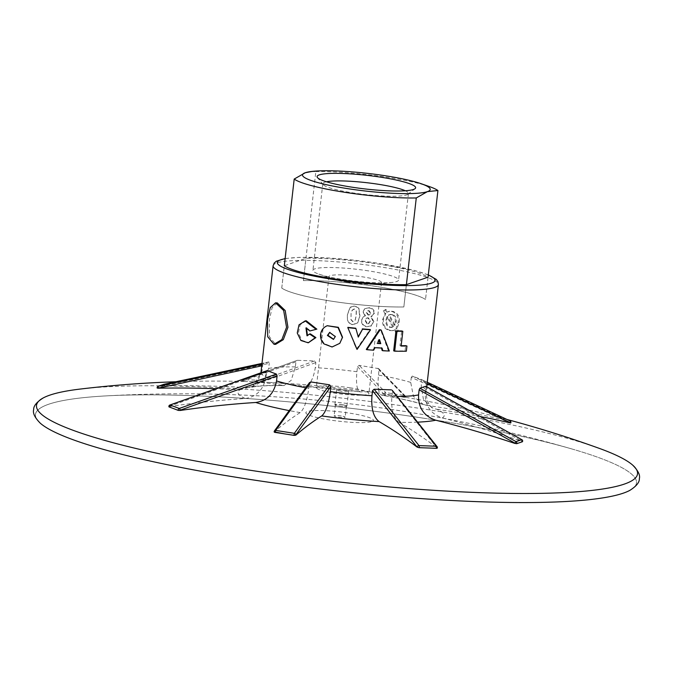 <?xml version="1.0" encoding="UTF-8"?>
<svg xmlns="http://www.w3.org/2000/svg" width="673" height="673" viewBox="0 0 673 673"><rect width="100%" height="100%" fill="white"/><g stroke="black" fill="none" stroke-linecap="round" stroke-linejoin="round"><path stroke-width="0.5" stroke-dasharray="3.37 2.52" d="M80.028 389.087A302.446 41.844 -173.5 0 1 425.403 409.26A302.446 41.844 -173.5 0 1 598.785 448.193M283.165 385.478L284.006 385.562C268.148 385.427 257.456 385.974 251.929 387.202L246.427 387.598A103.777 14.36 -173.5 0 1 283.165 385.478A1134.114 541.109 -87.8 0 0 244.114 381.482A1134.114 541.109 -87.8 0 0 242.633 381.448L251.862 381.751A1115.556 962.567 70.1 0 0 243.231 381.465L242.633 381.448L243.231 381.465M506.962 419.456A1134.173 1134.173 0 0 0 399.669 396.313A1134.114 313.366 -81.2 0 0 382.003 395.211A103.777 14.36 -173.5 0 1 426.413 405.323L415.931 402.462C406.5 399.939 395.068 397.516 381.633 395.186L382.003 395.211C378.537 394.311 377.36 387.598 378.47 375.071L379.05 369.999L378.613 368.627L359.172 365.346L357.506 366.659L356.926 371.732C355.815 384.266 356.993 390.979 360.459 391.879A1134.114 313.366 -81.2 0 1 376.342 392.704A1134.173 1134.173 0 0 0 269.907 382.449A1134.114 541.109 -87.8 0 1 303.086 386.226A103.777 14.36 -173.5 0 1 360.459 391.879L303.086 386.226C309.244 386.294 313.307 380.094 315.275 367.635L315.847 362.554L314.602 360.964L297.34 360.307L295.927 361.813L242.617 381.12L243.222 381.423A1.514 0.723 -87.8 0 1 243.239 380.901A1.514 0.723 -87.8 0 1 243.862 379.673A1.514 1.304 70.1 0 0 243.433 379.74L243.433 379.74A1.514 1.304 70.1 0 0 242.617 381.12L242.633 381.448M168.957 406.601A1.514 0.446 168.2 0 1 169.68 406.181L266.567 371.9L267.265 370.646M437.231 447.166A1.514 1.161 -38.5 0 1 437.172 447.604A1.514 0.648 -163 0 1 437.282 447.781M428.062 277.192L425.521 299.51L428.036 277.2A74.215 10.272 6.5 0 0 377.864 264.009A74.215 10.272 6.5 0 0 305.979 258.289L284.317 265.734L281.768 288.052A74.173 10.263 6.5 0 0 331.957 301.235A74.215 10.272 6.5 0 0 403.834 306.964L406.374 284.645M303.414 280.616L303.439 280.607A74.215 10.272 6.5 0 1 375.324 286.336A74.173 10.263 6.5 0 1 425.496 299.519A74.215 10.272 6.5 0 0 375.324 286.336A74.173 10.263 6.5 0 0 303.414 280.616L315.83 171.623L310.354 171.59M429.542 186.64A74.173 10.263 6.5 0 0 387.732 177.344A74.173 10.263 6.5 0 0 315.83 171.623M169.882 405.02A1.514 0.606 -109.5 0 0 169.68 406.181L169.091 406.946M277.276 302.926L272.094 307.696L269.335 320.146L269.486 336.87L275.636 344.349M327.869 325.505L326.598 326.077C323.52 327.844 321.736 330.561 321.24 334.229C320.895 337.913 322.005 341.093 324.588 343.752L332.361 346.78L339.899 343.222M329.871 332.327L335.6 336.374L333.631 339.318M40.304 423.216A302.446 41.844 -173.5 0 1 48.734 404.221A302.446 41.844 -173.5 0 1 105.821 395.909A302.446 41.844 -173.5 0 1 424.369 418.328A302.446 41.844 6.5 0 0 105.821 395.909A302.446 41.844 6.5 0 0 48.742 404.221A302.446 41.844 -173.5 0 1 105.812 395.909A302.446 41.844 -173.5 0 1 424.369 418.328A302.446 41.844 -173.5 0 1 572.126 449.034A302.446 41.844 6.5 0 0 424.369 418.328A302.446 41.844 -173.5 0 1 572.126 449.034A302.446 41.844 -173.5 0 1 636.507 481.91A302.446 41.844 6.5 0 0 572.126 449.034A302.446 41.844 -173.5 0 1 629.819 490.381M371.942 421.55A34.003 4.703 6.5 0 0 349.581 413.138A34.003 4.703 6.5 0 0 307.351 411.548A34.003 4.703 6.5 0 0 329.711 419.969A34.003 4.703 6.5 0 0 371.942 421.55M623.232 493.183A302.446 41.844 6.5 0 0 636.507 481.91A302.446 41.844 -173.5 0 1 623.232 493.183A302.446 41.844 -173.5 0 1 247.597 479.075A302.446 41.844 6.5 0 0 623.232 493.183M342.54 404.835A5.552 0.766 6.5 0 0 335.398 404.759A5.552 0.766 6.5 0 0 339.293 405.945A5.552 0.766 6.5 0 0 346.435 406.021A5.552 0.766 6.5 0 0 342.54 404.835M341.27 415.99A5.552 0.766 6.5 0 0 334.128 415.922A5.552 0.766 6.5 0 0 338.023 417.109A5.552 0.766 6.5 0 0 345.165 417.176A5.552 0.766 6.5 0 0 341.27 415.99M392.191 390.239L392.468 391.4L437.164 448.252M417.571 422.148A103.777 14.36 -173.5 0 1 399.013 422.333C393.343 417.95 390.971 409.327 391.888 396.473L392.468 391.4M425.681 386.252L425.765 387.581L522.492 441.564M425.193 392.653A83.174 11.508 6.5 0 0 426.261 391.097C426.051 405.44 432.705 407.392 433.075 408.368L436.954 409.293A103.777 14.36 -173.5 0 1 442.38 417.933C430.543 413.887 424.814 405.457 425.193 392.653L425.765 387.581M431.973 407.804L423.418 399.299L421.256 386.378L421.475 379.53L412.33 376.089L411.287 377.334L506.029 421.105A1115.556 552.945 -65 0 0 501.435 419.422L501.452 419.388A1.514 1.312 -69.4 0 0 500.88 417.445A1.514 0.749 -65 0 0 499.559 418.564L501.435 419.422M421.491 379.538L427.271 382.239L421.491 379.538M423.595 404.683L413.458 396.405L410.707 382.407L411.287 377.334M358.179 336.685L355.773 328.231M356.555 349.094L370.074 329.534M347.891 327.364L354.326 343.491M386.731 312.146L385.242 309.664L383.316 310.791L385.006 313.576L382.643 319.616C382.155 325.463 384.443 329.097 389.49 330.527L392.174 330.67L394.386 329.938L395.699 332.369L397.432 331.276L395.993 328.533L398.138 322.417C398.752 316.562 396.641 312.911 391.795 311.473L388.893 311.389L386.731 312.146L387.547 312.003L386.016 309.513L384.047 310.632L385.789 313.425L383.391 319.465C382.903 325.303 385.25 328.946 390.416 330.401L393.2 330.552L395.421 329.829L396.759 332.277L398.534 331.183L397.053 328.441L399.232 322.333C399.846 316.47 397.676 312.81 392.721 311.347L389.701 311.263L387.547 312.003M366.297 349.38A83.174 11.508 6.5 0 0 373.086 349.893L374.482 347.361A83.174 11.508 6.5 0 0 381.347 347.773L381.431 348.059M382.113 350.431A83.174 11.508 6.5 0 0 388.405 350.7L380.59 329.82M401.142 346.048L399.989 345.712L401.672 330.956M399.989 345.712A83.174 11.508 6.5 0 0 401.175 345.712M393.68 350.852A83.174 11.508 6.5 0 0 405.079 350.877L405.668 345.67M163.749 384.384A1.514 1.439 -109 0 0 162.984 386.05L163.001 386.092A1115.556 342.439 78 0 0 160.115 387.034A1115.556 342.439 78 0 0 157.255 388.069L164.835 385.595L269.259 363.344L268.805 361.956L263.059 363.933L262.63 365.624L261.713 365.818M399.013 422.333A1134.114 541.109 92.2 0 1 437.088 447.89M274.163 431.99L309.639 382.432M305.778 387.749A83.174 11.508 6.5 0 0 308.772 388.287C306.997 401.041 304.137 409.142 300.166 412.599A1134.114 313.366 98.8 0 0 274.239 431.856M261.006 372.775A83.174 11.508 6.5 0 0 265.986 376.973C263.555 389.6 256.632 396.776 245.216 398.517A1134.114 984.271 110.6 0 0 169.747 406.492M245.216 398.517A103.777 14.36 -173.5 0 1 239.798 389.877A1134.114 1078.609 -109 0 0 215.932 388.725M377.839 368.24L404.431 395.488L404.473 397.306L405.558 397.163L379.05 369.999M314.602 360.964L261.132 380.329A1.514 1.304 -109.9 0 1 262.537 381.86L315.847 362.554M326.447 181.777A43.097 5.964 6.5 0 0 322.796 183.704A43.097 5.964 6.5 0 0 323.124 184.579A43.097 5.964 6.5 0 0 353.022 192.907A43.097 5.964 6.5 0 0 407.931 194.236A43.097 5.964 6.5 0 0 408.444 193.462A43.097 5.964 6.5 0 0 405.323 190.762M368.35 270.857A43.097 5.964 6.5 0 0 312.928 270.31A43.097 5.964 6.5 0 0 318.859 274.113A43.097 5.964 6.5 0 0 343.154 279.514A43.097 5.964 6.5 0 0 391.938 282.441A43.097 5.964 6.5 0 0 398.576 280.061A43.097 5.964 6.5 0 0 368.35 270.857M347.52 282.231A26.466 3.659 -173.5 0 1 332.597 278.908A26.466 3.659 -173.5 0 1 328.962 276.578A26.466 3.659 -173.5 0 1 362.991 276.914A26.466 3.659 -173.5 0 1 381.549 282.567A26.466 3.659 -173.5 0 1 377.477 284.023A26.466 3.659 -173.5 0 1 347.52 282.231M350.347 387.85A26.466 3.659 6.5 0 0 316.318 387.513A26.466 3.659 6.5 0 0 334.876 393.167A26.466 3.659 6.5 0 0 368.905 393.503A26.466 3.659 6.5 0 0 350.347 387.85M342.683 404.784A6.049 0.833 6.5 0 0 334.91 404.709A6.049 0.833 6.5 0 0 339.15 405.996A6.049 0.833 6.5 0 0 346.932 406.071A6.049 0.833 6.5 0 0 342.683 404.784M340.849 391.114A6.049 0.833 -173.5 0 1 336.601 389.827A6.049 0.833 -173.5 0 1 344.383 389.903A6.049 0.833 -173.5 0 1 348.622 391.198A6.049 0.833 -173.5 0 1 340.849 391.114M281.768 288.052L281.751 288.061A74.215 10.272 6.5 0 0 331.949 301.243A74.173 10.263 6.5 0 0 403.85 306.955L406.399 284.637M303.439 280.607L305.963 258.297M281.751 288.061L284.292 265.742M406.357 351.213L405.079 350.877M379.177 340.311L378.882 339.335L376.804 343.137A83.174 11.508 6.5 0 0 377.578 343.188M376.804 343.137L377.427 343.457M378.882 339.335L379.538 339.655M374.482 347.361L375.063 347.68M373.086 349.893L373.633 350.204M388.405 350.7L389.305 351.028M381.347 347.773L382.079 348.092M310.404 333.875L307.468 335.709M306.476 327.911L310.749 330.838M306.265 320.785L300.192 324.723L298.417 332.874L301.908 340.361L309.05 342.683M356.21 311.246L356.101 315.797L355.058 320.499L352.862 321.803L350.944 319.734L351.054 315.2C350.869 311.969 351.954 309.959 354.301 309.168L356.345 311.002L356.244 315.553L355.201 320.222L352.946 321.551L350.978 319.473L351.079 314.939C350.885 311.708 351.987 309.698 354.385 308.915L356.345 311.002M351.012 315.612L351.079 314.939L351.012 315.612M358.886 308.234L354.738 305.811L350.128 307.225L347.386 314.535L347.394 319.406L348.429 322.258L352.593 324.655L357.8 322.661L359.929 315.974L358.886 308.234L354.654 306.064L350.137 307.485L347.436 314.804L347.445 319.709L348.437 322.527L352.509 324.908L357.582 322.931L359.702 316.209L358.709 308.478M368.156 315.082L366.39 312.625L367.365 310.985L368.611 310.791L370.377 313.206L369.326 314.939L368.156 315.082L368.56 314.871L366.751 312.407L367.727 310.783L369.014 310.581L370.831 313.004L369.78 314.728L368.56 314.871M367.096 323.898L365.01 320.483L366.356 318.203L367.82 317.95L369.948 321.147L368.4 323.721L367.096 323.898L367.5 323.688L365.363 320.264L366.709 318.001L368.232 317.732L370.419 320.945L368.863 323.503L367.5 323.688M369.948 321.147L370.419 320.945M370.377 313.206L370.831 313.004M373.936 321.82L371.328 316.63L372.093 316.386L370.857 316.832L373.902 313.45C373.877 310.219 372.228 308.377 368.955 307.931L364.657 308.739L362.856 311.877L365.128 316.016L363.269 316.865L361.435 320.146C361.3 323.856 363.058 326.06 366.709 326.758L370.974 326.026L373.389 322.014L370.857 316.832L374.432 313.256C374.398 310.026 372.716 308.184 369.368 307.721L364.917 308.545L363.142 311.641L365.473 315.797L363.504 316.689L361.704 319.919C361.578 323.629 363.378 325.833 367.122 326.54L371.479 325.833L373.389 322.014M370.789 326.178L371.479 325.833L370.789 326.178M374.432 313.256L373.902 313.45M391.417 314.569C394.471 315.637 395.716 318.06 395.152 321.845L394.176 325.177L388.414 314.998L392.351 314.442C395.472 315.519 396.75 317.95 396.187 321.736L395.194 325.067L389.272 314.863L392.351 314.442M392.729 326.918L389.86 327.431C386.714 326.296 385.41 323.831 385.949 320.037L386.899 316.747L392.729 326.918L393.722 326.8L390.786 327.305C387.564 326.161 386.226 323.688 386.765 319.894L387.732 316.604L393.722 326.8M386.899 316.747L387.732 316.604M385.949 320.037L386.765 319.894M389.86 327.431L390.786 327.305M388.414 314.998L389.272 314.863M394.176 325.177L395.194 325.067M395.152 321.845L396.187 321.736M386.016 309.513L385.242 309.664M392.721 311.347L391.795 311.473M399.232 322.333L398.138 322.417M397.053 328.441L395.993 328.533M398.534 331.183L397.432 331.276M396.759 332.277L395.699 332.369M395.421 329.829L394.386 329.938M390.416 330.401L389.49 330.527M383.391 319.465L382.643 319.616M385.789 313.425L385.006 313.576M384.047 310.632L383.316 310.791M164.094 384.266A1.514 0.463 -102 0 1 164.835 385.595L163.001 386.092M260.493 382.113L262.554 382.197L260.493 382.113A1115.556 962.567 70.1 0 0 251.862 381.751L260.493 382.071A1.514 0.723 -87.8 0 1 260.51 381.549A1.514 0.723 -87.8 0 1 261.132 380.329L243.862 379.673L297.34 360.307L243.433 379.74A1.514 1.514 0 0 0 242.431 381.246L242.448 381.448M404.465 397.348A1115.556 1049.762 -44.3 0 0 395.144 395.859L405.6 397.255A1.514 1.514 0 0 0 405.196 395.884L405.196 395.884A1.514 1.422 135.7 0 0 404.431 395.488L385.755 392.603A1.514 1.422 -44.3 0 0 384.014 393.831L395.144 395.859A1115.556 1049.762 -44.3 0 0 385.797 394.454L385.755 392.603L359.172 365.346M378.613 368.627L405.196 395.884A1.514 1.422 135.7 0 1 405.558 397.163L405.483 397.482A1134.114 313.366 -81.2 0 0 399.669 396.313M376.342 392.704A1134.114 313.366 -81.2 0 1 383.938 394.151L385.797 394.454M308.772 388.287L309.344 383.215M265.986 376.973L266.567 371.9M251.929 387.202L263.252 380.657L268.678 368.425L269.259 363.344M246.427 387.598A1134.114 1078.609 -109 0 0 164.91 385.923M239.798 389.877L252.88 386.243L262.049 370.697L262.63 365.624M269.907 382.449A1134.114 541.109 -87.8 0 0 262.554 382.197M284.006 385.562L291.19 380.354L295.354 366.886L295.927 361.813M426.413 405.323A1134.114 984.271 -69.4 0 1 499.425 418.875M436.954 409.293A1134.114 984.271 -69.4 0 1 480.278 416.545M510.58 422.863A1115.556 552.945 -65 0 0 506.029 421.105L510.58 422.863M521.928 439.747L521.44 441.135L522.416 441.749M442.38 417.933A1134.114 1078.609 71 0 1 521.44 441.135M247.597 479.075A302.446 41.844 -173.5 0 1 35.694 413.458A302.446 41.844 -173.5 0 1 48.742 404.221A302.446 41.844 6.5 0 0 35.694 413.458A302.446 41.844 6.5 0 0 247.597 479.075M412.33 376.089L500.88 417.445L510.016 420.886A1.514 1.312 -69.4 0 1 510.092 420.928M510.563 421.407A1.514 1.312 -69.4 0 1 510.597 422.829M273.112 265.768A83.174 11.508 -173.5 0 1 380.06 266.836A83.174 11.508 -173.5 0 1 438.392 284.603M391.888 396.473A83.174 11.508 6.5 0 0 397.154 396.481M426.749 386.79L426.261 391.097A83.174 11.508 6.5 0 0 421.256 386.378M410.707 382.407A83.174 11.508 6.5 0 0 378.47 375.071M300.166 412.599A103.777 14.36 -173.5 0 1 289.188 410.597M157.213 387.505A1.514 1.439 -109 0 0 157.246 388.027M428.289 275.038A79.389 10.987 6.5 0 0 379.379 263.488A79.389 10.987 6.5 0 0 285.116 258.726M261.906 364.177L263.059 363.933M268.805 361.956L261.99 363.412L268.83 361.948M357.506 366.659L383.938 394.151M427.094 383.761L421.836 381.305M356.926 371.732A83.174 11.508 6.5 0 0 315.275 367.635M295.354 366.886A83.174 11.508 6.5 0 0 268.678 368.425M262.049 370.697A83.174 11.508 6.5 0 0 260.981 372.262C258.289 381.053 255.589 385.713 252.88 386.243M330.106 332.21L329.619 332.428M572.126 449.034L572.126 449.034A1398.814 1398.814 0 0 0 105.821 395.909A1398.814 1398.814 0 0 0 105.812 395.909M335.398 404.759L334.128 415.922M428.306 274.845L414.585 270.479L379.53 263.48L357.422 260.518L328.525 257.978L299.308 257.372L285.133 258.533M323.124 184.579L317.446 177.571M322.796 183.704L312.928 270.31M332.597 278.908L318.859 274.113M328.962 276.578L316.318 387.513M334.91 404.709L336.601 389.827M346.932 406.071L348.622 391.198M381.549 282.567L368.905 393.503M377.477 284.023L391.938 282.441M408.444 193.462L398.576 280.061M407.931 194.236L415.039 188.692M307.931 335.684L307.006 335.802M306.964 327.81L305.963 327.919M354.435 343.768L354.217 343.222M368.863 323.503L368.4 323.721M369.78 314.728L369.326 314.939M391.232 327.482L392.208 327.356M390.626 314.384L389.76 314.51M388.893 311.389L389.701 311.263M392.174 330.67L393.2 330.552M244.114 381.482A1134.173 1134.173 0 0 0 175.922 381.751M346.435 406.021L345.165 417.176"/><path stroke-width="1.01" d="M506.962 419.456A1134.173 1134.173 0 0 1 598.785 448.193A302.446 41.844 -173.5 0 1 632.696 465.127A302.446 41.844 -173.5 0 1 624.266 484.114A302.446 41.844 -173.5 0 1 248.631 470.015A302.446 41.844 -173.5 0 1 43.181 397.962A302.446 41.844 -173.5 0 1 49.768 395.16A302.446 41.844 -173.5 0 1 80.028 389.087A1134.173 1134.173 0 0 1 175.922 381.751M289.188 410.597A103.777 14.36 -173.5 0 1 255.765 402.488A1134.114 984.271 110.6 0 0 180.297 410.463L178.227 410.387L173.651 408.629A1115.556 447.36 70.5 0 1 178.227 410.387M267.265 370.646L170.092 405.028A1.514 0.606 -109.5 0 0 169.882 405.02L267.088 370.621L276.41 374.087L277.108 375.871L180.229 410.151A1.514 0.446 168.2 0 1 179.06 410.404A1.514 0.446 168.2 0 1 178.219 410.345A1.514 1.312 110.6 0 1 179.228 408.469A1.514 0.606 70.5 0 1 180.229 410.151L180.297 410.463M510.597 422.829L510.79 422.888A1.514 1.514 0 0 0 510.05 420.903L427.271 382.239L510.016 420.886A1.514 0.749 115 0 1 510.05 420.903A1.514 0.749 115 0 1 510.218 421.046A1.514 0.749 115 0 1 510.109 422.535L427.094 383.761M419.178 447.696A1115.556 856.981 -38.5 0 1 427.818 447.982L419.186 447.663A1.514 0.648 -163 0 1 417.252 446.855A1.514 1.161 141.5 0 1 418.985 445.593A1.514 0.723 92.2 0 1 419.287 447.166A1.514 0.723 92.2 0 1 419.186 447.663L417.167 447.141A1134.114 541.109 92.2 0 0 379.092 421.584C373.422 417.201 371.05 408.578 371.967 395.724L372.548 390.651L374.138 389.221L418.985 445.593L436.247 446.241A1.514 1.161 -38.5 0 1 437.231 447.166M294.194 179.06L284.317 265.734A74.215 10.272 6.5 0 0 334.489 278.916A74.215 10.272 6.5 0 0 406.374 284.645L428.062 277.192A74.215 10.272 6.5 0 0 428.045 277.175L437.913 190.526A74.173 10.263 6.5 0 0 429.542 186.64L421.365 183.788A64.272 8.892 6.5 0 0 385.133 175.729A64.272 8.892 6.5 0 0 312.381 171.371A64.272 8.892 6.5 0 0 305.306 172.734L294.194 179.06A74.173 10.263 6.5 0 0 344.374 192.242A74.173 10.263 6.5 0 0 416.267 197.963L427.389 191.637A64.272 8.892 6.5 0 0 421.365 183.788M312.381 171.371L305.306 172.734A64.272 8.892 6.5 0 0 347.571 188.633A64.272 8.892 6.5 0 0 427.389 191.637L437.913 190.526M437.282 447.781A1.514 0.648 -163 0 1 437.29 447.991A1.514 0.648 -163 0 1 437.198 448.134A1.514 0.648 -163 0 1 436.449 448.311L427.818 447.982A1115.556 856.981 -38.5 0 1 436.44 448.344L436.449 448.311A1.514 0.723 92.2 0 0 436.55 447.814A1.514 0.723 92.2 0 0 436.247 446.241L392.191 390.239L437.029 446.611A1.514 1.514 0 0 1 437.29 447.991L437.248 448.151M510.757 422.964L509.974 422.846A1134.114 984.271 -69.4 0 0 480.278 416.545M267.501 320.003L267.711 336.778L274.037 344.298L281.844 339.621L286.547 327.322L283.67 310.489L275.543 302.842L270.277 307.586L267.501 320.003M274.037 344.298L275.636 344.349L283.308 339.646L287.951 327.305L285.192 310.531L277.276 302.926L275.543 302.842M320.592 334.397C320.247 338.09 321.391 341.27 324.033 343.937L332.075 346.99L339.798 343.331L342.38 337.518L338.031 327.515L327.263 325.732L326.052 326.27C322.905 328.029 321.088 330.737 320.592 334.397M339.798 343.331L342.549 337.274L338.351 327.314L327.263 325.724M333.631 339.318L327.911 335.263L329.871 332.327M335.272 336.593L329.619 332.428L327.406 335.465L333.471 339.419L335.272 336.593M309.344 383.215L310.901 381.936L329.568 384.83L330.889 386.546L295.784 434.893A1.514 0.69 -179.7 0 1 293.874 435.322L284.536 433.875A1115.556 944.177 36 0 1 293.874 435.355L294.353 433.319A1.514 1.279 36 0 1 295.784 434.893L293.874 435.355M379.092 421.584A103.777 14.36 -173.5 0 1 321.711 415.931C325.682 412.482 328.542 404.38 330.308 391.619L330.889 386.546M374.138 389.221L391.4 389.869M419.935 388.22L516.048 441.639A1.514 1.439 71 0 1 516.687 443.684L514.811 443.414A1134.114 1078.609 71 0 0 435.751 420.213C423.914 416.166 418.185 407.737 418.564 394.933L419.136 389.86L419.935 388.22L425.74 386.235L521.928 439.747M362.57 329.164L358.297 337.089L355.882 328.508A85.059 11.769 6.5 0 1 347.815 327.616L357.052 349.405L370.503 329.846A85.059 11.769 6.5 0 1 362.57 329.164L358.112 336.811M362.318 328.87A83.174 11.508 6.5 0 0 370.074 329.534L370.503 329.846M357.052 349.405L354.326 343.491M347.815 327.616L347.891 327.364A83.174 11.508 6.5 0 0 355.773 328.231L355.882 328.508M381.347 347.773L382.113 350.431L382.87 350.751A85.059 11.769 6.5 0 0 389.305 351.028L381.255 330.14A85.059 11.769 6.5 0 1 379.993 330.064L366.701 349.682A85.059 11.769 6.5 0 0 373.633 350.204L375.063 347.68A85.059 11.769 6.5 0 0 382.079 348.092L382.87 350.751M381.255 330.14L380.59 329.82A83.174 11.508 6.5 0 1 379.353 329.745L366.297 349.38L366.701 349.682M401.175 345.712A83.174 11.508 6.5 0 0 405.668 345.67L406.946 346.006L406.357 351.213A85.059 11.769 6.5 0 1 394.698 351.18L393.68 350.852L395.951 330.88A83.174 11.508 6.5 0 0 401.672 330.956L402.824 331.293A85.059 11.769 6.5 0 1 396.969 331.217L394.698 351.18M516.671 443.717A1115.556 236.854 -60.9 0 1 519.564 442.699A1115.556 236.854 -60.9 0 1 522.416 441.749L516.687 443.684L514.954 443.12L419.136 389.86M437.088 447.89L436.44 448.344M321.711 415.931A1134.114 313.366 98.8 0 0 295.784 435.187M310.901 381.936L275.686 430.426L275.198 432.428A1115.556 944.177 36 0 1 284.536 433.875L274.239 431.856M276.41 374.087L179.228 408.469L170.092 405.028A1.514 1.312 110.6 0 0 169.083 406.904L169.091 406.946A1115.556 447.36 70.5 0 1 173.651 408.629L169.083 406.904A1.514 0.446 168.2 0 1 168.906 406.753A1.514 0.446 168.2 0 1 168.957 406.601M169.091 406.946L169.747 406.492M215.932 388.725A1134.114 1078.609 -109 0 0 158.281 388.203L157.246 388.027M632.696 465.127C638.122 470.62 640.343 475.138 639.35 478.671C639.527 482.348 636.347 486.251 629.819 490.381A302.446 41.844 -173.5 0 1 623.232 493.183A302.446 41.844 -173.5 0 1 247.597 479.075A302.446 41.844 -173.5 0 1 40.304 423.216C34.878 417.723 32.657 413.205 33.65 409.664C33.473 405.996 36.653 402.092 43.181 397.962M522.492 441.564L522.433 441.707A1.514 1.439 71 0 0 521.794 439.671L521.878 439.671A1.514 1.514 0 0 1 522.5 441.656L522.416 441.749M169.882 405.02L169.882 405.02A1.514 1.514 0 0 0 168.906 406.753L168.923 406.82M351.853 187.161A49.6 6.865 -173.5 0 1 317.446 177.571A49.6 6.865 -173.5 0 1 380.842 177.201A49.6 6.865 -173.5 0 1 415.039 188.692A49.6 6.865 -173.5 0 1 351.853 187.161M405.323 190.762A43.097 5.964 6.5 0 0 378.218 184.251A43.097 5.964 6.5 0 0 326.447 181.777M406.399 284.637L416.267 197.963M402.824 331.293L401.142 346.048A85.059 11.769 6.5 0 0 406.946 346.006M396.969 331.217L395.951 330.88M377.578 343.188A83.174 11.508 6.5 0 0 380.06 343.331L379.177 340.311M379.538 339.655L377.427 343.457A85.059 11.769 6.5 0 0 380.75 343.659L379.538 339.655M380.06 343.331L380.75 343.659M379.353 329.745L379.993 330.064M309.513 334.001L307.006 335.802L305.963 327.919L309.858 330.965L316.091 329.341L305.197 320.895L299.014 324.849L297.256 333.017L300.881 340.496L308.217 342.809L315.132 337.779L309.513 334.001L310.404 333.875L315.898 337.619L315.132 337.779M309.858 330.965L316.091 329.341M307.468 335.709L306.476 327.911M316.857 329.181L306.265 320.785L305.197 320.895M308.217 342.809L315.898 337.619M329.568 384.83L294.353 433.319L275.686 430.426A1.514 1.279 -144 0 0 274.239 431.553A1.514 0.69 -179.7 0 0 274.163 431.763L274.163 431.99M275.198 432.428L275.198 432.461A1.514 0.69 -179.7 0 1 274.163 431.763A1.514 1.514 0 0 1 274.449 430.888L309.639 382.432M164.077 384.275A1.514 0.463 -102 0 1 164.094 384.266L164.077 384.275A1.514 1.514 0 0 0 163.901 384.317A1.514 1.439 -109 0 1 164.061 384.275A1.514 0.463 -102 0 1 164.077 384.275L261.99 363.403L164.061 384.275L158.315 386.252A1.514 0.463 78 0 0 158.205 387.875L157.171 388.06A1.514 1.514 0 0 1 158.155 386.294A1.514 1.439 -109 0 0 157.213 387.505M255.765 402.488C267.173 400.746 274.096 393.57 276.536 380.943L277.108 375.871M425.681 386.252L521.794 439.671L516.048 441.639L514.811 443.414M510.092 420.928A1.514 1.312 -69.4 0 1 510.563 421.407M327.406 335.465L327.911 335.263M426.749 386.79L438.392 284.603A83.174 11.508 -173.5 0 1 331.444 283.535A83.174 11.508 -173.5 0 1 273.112 265.768L260.981 372.262A83.174 11.508 6.5 0 0 261.006 372.775M330.308 391.619A83.174 11.508 6.5 0 0 371.967 395.724M397.154 396.481A83.174 11.508 6.5 0 0 418.564 394.933M435.751 420.213A103.777 14.36 -173.5 0 1 417.571 422.148M285.116 258.726A79.389 10.987 6.5 0 0 332.975 279.438A79.389 10.987 6.5 0 0 415.182 285.394A79.389 10.987 6.5 0 0 428.289 275.038M417.167 447.141L372.548 390.651M163.749 384.384A1.514 1.439 -109 0 1 163.901 384.317L158.155 386.294A1.514 1.439 -109 0 1 158.315 386.252L261.906 364.177M261.713 365.818L158.281 388.203M276.536 380.943A83.174 11.508 6.5 0 0 305.778 387.749M438.392 284.603L437.913 281.676L436.297 279.438L428.306 274.845M285.133 258.533L276.334 261.208L274.248 263.025L273.112 265.768M260.914 372.808L260.981 372.262"/></g></svg>
